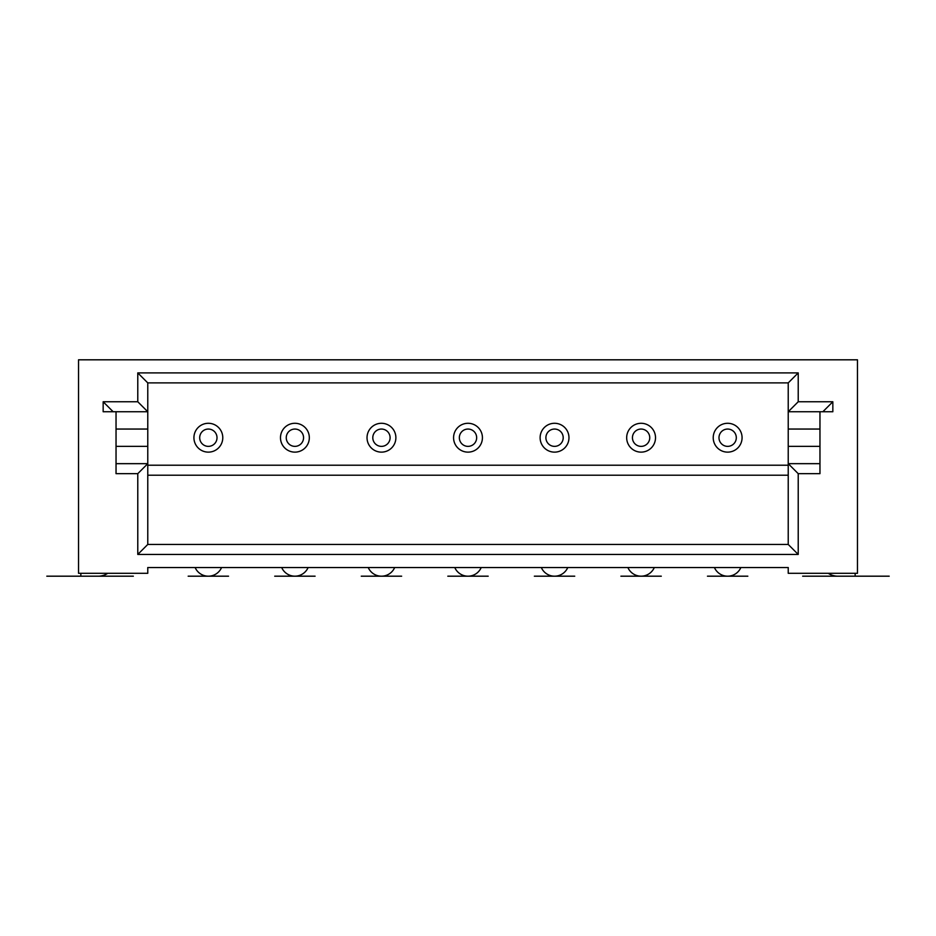 <?xml version="1.0" encoding="UTF-8"?>
<svg xmlns="http://www.w3.org/2000/svg" width="936" height="936" viewBox="0 0 936 936"><rect width="100%" height="100%" fill="white"/><g stroke="black" fill="none" stroke-linecap="round" stroke-linejoin="round"><path stroke-width="1.4" d="M819.959 411.746L832.841 411.746L832.841 401.755L798.221 401.755L798.221 372.902L788.229 382.894L147.771 382.894L147.771 411.746L116.041 411.746L116.041 473.663L137.779 473.663L137.779 554.44L798.221 554.44L798.221 473.663L819.959 473.663L819.959 411.746L788.229 411.746L788.229 382.894M798.221 401.755L788.229 411.746L788.229 463.671L819.959 463.671M655.516 437.709A14.426 14.426 0 0 0 641.101 423.283A14.426 14.426 0 0 0 626.675 437.709A14.426 14.426 0 0 0 641.101 452.135A14.426 14.426 0 0 0 655.516 437.709M567.766 567.532A14.426 14.426 0 0 1 541.324 567.532M832.841 401.755L822.849 411.746M855.153 573.3L855.153 576.19L837.849 576.19A17.304 17.304 0 0 1 828.278 573.3M116.041 429.051L147.771 429.051L147.771 411.746L137.779 401.755L103.159 401.755L103.159 411.746L116.041 411.746M147.771 429.051L147.771 544.448L788.229 544.448L788.229 463.671L798.221 473.663M394.676 567.532A14.426 14.426 0 0 1 368.234 567.532M476.658 437.709A8.658 8.658 0 0 0 468 429.051A8.658 8.658 0 0 0 459.342 437.709A8.658 8.658 0 0 0 468 446.367A8.658 8.658 0 0 0 476.658 437.709M482.426 437.709A14.426 14.426 0 0 0 468 423.283A14.426 14.426 0 0 0 453.574 437.709A14.426 14.426 0 0 0 468 452.135A14.426 14.426 0 0 0 482.426 437.709M798.221 372.902L137.779 372.902L137.779 401.755M788.229 567.532L147.771 567.532L147.771 573.3L78.53 573.3L78.53 359.81L857.47 359.81L857.47 573.3L788.229 573.3L788.229 567.532M308.12 567.532A14.426 14.426 0 0 1 281.689 567.532M116.041 463.671L147.771 463.671L137.779 473.663M649.748 437.709A8.658 8.658 0 0 0 641.101 429.051A8.658 8.658 0 0 0 632.443 437.709A8.658 8.658 0 0 0 641.101 446.367A8.658 8.658 0 0 0 649.748 437.709M303.556 437.709A8.658 8.658 0 0 0 294.899 429.051A8.658 8.658 0 0 0 286.252 437.709A8.658 8.658 0 0 0 294.899 446.367A8.658 8.658 0 0 0 303.556 437.709M309.325 437.709A14.426 14.426 0 0 0 294.899 423.283A14.426 14.426 0 0 0 280.484 437.709A14.426 14.426 0 0 0 294.899 452.135A14.426 14.426 0 0 0 309.325 437.709M563.203 437.709A8.658 8.658 0 0 0 554.545 429.051A8.658 8.658 0 0 0 545.899 437.709A8.658 8.658 0 0 0 554.545 446.367A8.658 8.658 0 0 0 563.203 437.709M568.971 437.709A14.426 14.426 0 0 0 554.545 423.283A14.426 14.426 0 0 0 540.119 437.709A14.426 14.426 0 0 0 554.545 452.135A14.426 14.426 0 0 0 568.971 437.709M395.881 437.709A14.426 14.426 0 0 0 381.455 423.283A14.426 14.426 0 0 0 367.029 437.709A14.426 14.426 0 0 0 381.455 452.135A14.426 14.426 0 0 0 395.881 437.709M481.221 567.532A14.426 14.426 0 0 1 454.779 567.532M740.867 567.532A14.426 14.426 0 0 1 714.425 567.532M742.072 437.709A14.426 14.426 0 0 0 727.646 423.283A14.426 14.426 0 0 0 713.22 437.709A14.426 14.426 0 0 0 727.646 452.135A14.426 14.426 0 0 0 742.072 437.709M788.229 544.448L798.221 554.44M137.779 554.44L147.771 544.448M736.304 437.709A8.658 8.658 0 0 0 727.646 429.051A8.658 8.658 0 0 0 718.988 437.709A8.658 8.658 0 0 0 727.646 446.367A8.658 8.658 0 0 0 736.304 437.709M390.101 437.709A8.658 8.658 0 0 0 381.455 429.051A8.658 8.658 0 0 0 372.797 437.709A8.658 8.658 0 0 0 381.455 446.367A8.658 8.658 0 0 0 390.101 437.709M107.722 573.3A17.304 17.304 0 0 1 98.151 576.19L80.847 576.19L80.847 573.3M788.229 465.215L147.771 465.215M788.229 475.207L147.771 475.207M147.771 382.894L137.779 372.902M217.012 437.709A8.658 8.658 0 0 0 208.354 429.051A8.658 8.658 0 0 0 199.696 437.709A8.658 8.658 0 0 0 208.354 446.367A8.658 8.658 0 0 0 217.012 437.709M222.78 437.709A14.426 14.426 0 0 0 208.354 423.283A14.426 14.426 0 0 0 193.927 437.709A14.426 14.426 0 0 0 208.354 452.135A14.426 14.426 0 0 0 222.78 437.709M103.159 401.755L113.151 411.746M654.311 567.532A14.426 14.426 0 0 1 627.88 567.532M221.575 567.532A14.426 14.426 0 0 1 195.133 567.532M747.841 576.19L707.452 576.19L747.841 576.19M228.548 576.19L188.159 576.19L228.548 576.19M46.8 576.19L133.345 576.19L46.8 576.19M361.261 576.19L401.649 576.19L361.261 576.19M661.296 576.19L620.896 576.19L661.296 576.19M534.351 576.19L574.739 576.19L534.351 576.19M315.104 576.19L274.704 576.19L315.104 576.19M488.194 576.19L447.806 576.19L488.194 576.19M889.2 576.19L802.655 576.19L889.2 576.19M788.229 429.051L819.959 429.051M788.229 446.367L819.959 446.367M116.041 446.367L147.771 446.367"/></g></svg>
